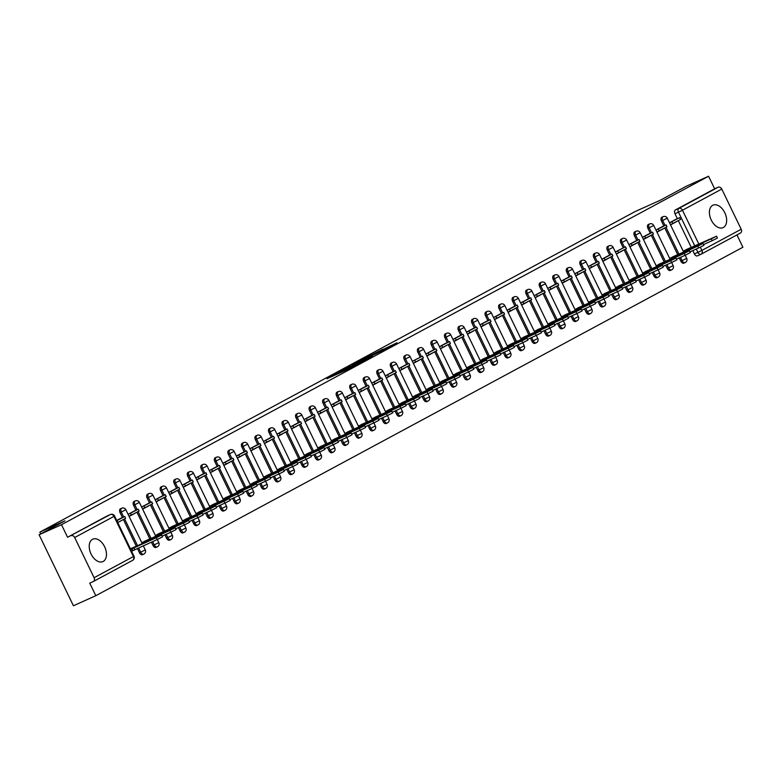 <?xml version="1.0" encoding="UTF-8"?>
<svg xmlns="http://www.w3.org/2000/svg" width="782" height="782" viewBox="0 0 782 782"><rect width="100%" height="100%" fill="white"/><g stroke="black" fill="none" stroke-linecap="round" stroke-linejoin="round"><path stroke-width="1.17" d="M337.14 373.239L326.974 378.742L346.856 369.798L358.068 363.855L337.14 373.239M679.275 257.894L680.878 261.217A3.157 1.965 65.8 0 0 683.908 263.163A3.157 1.965 65.8 0 0 683.986 263.123M665.736 265.176L667.339 268.5A3.157 1.965 65.8 0 0 670.37 270.445A3.157 1.965 65.8 0 0 670.448 270.406M652.198 272.468L653.811 275.792A3.157 1.965 65.8 0 0 656.841 277.737A3.157 1.965 65.8 0 0 656.919 277.698M638.669 279.76L640.272 283.084A3.157 1.965 65.8 0 0 643.303 285.029A3.157 1.965 65.8 0 0 643.381 284.99M625.131 287.043L626.734 290.366A3.157 1.965 65.8 0 0 629.764 292.312A3.157 1.965 65.8 0 0 629.842 292.273M611.592 294.335L613.205 297.659A3.157 1.965 65.8 0 0 616.236 299.604A3.157 1.965 65.8 0 0 616.314 299.565M598.064 301.627L599.667 304.951A3.157 1.965 65.8 0 0 602.697 306.896A3.157 1.965 65.8 0 0 602.775 306.857M584.525 308.91L586.129 312.233A3.157 1.965 65.8 0 0 589.159 314.178A3.157 1.965 65.8 0 0 589.237 314.139M570.987 316.202L572.6 319.525A3.157 1.965 65.8 0 0 575.63 321.47A3.157 1.965 65.8 0 0 575.708 321.431M557.458 323.494L559.062 326.817A3.157 1.965 65.8 0 0 562.092 328.763A3.157 1.965 65.8 0 0 562.17 328.723M543.92 330.776L545.523 334.1A3.157 1.965 65.8 0 0 548.553 336.045A3.157 1.965 65.8 0 0 548.632 336.006M530.382 338.068L531.995 341.392A3.157 1.965 65.8 0 0 535.025 343.337A3.157 1.965 65.8 0 0 535.103 343.298M516.853 345.361L518.456 348.684A3.157 1.965 65.8 0 0 521.486 350.629A3.157 1.965 65.8 0 0 521.565 350.59M503.315 352.643L504.918 355.966A3.157 1.965 65.8 0 0 507.948 357.912A3.157 1.965 65.8 0 0 508.026 357.873M489.776 359.935L491.389 363.259A3.157 1.965 65.8 0 0 494.41 365.204A3.157 1.965 65.8 0 0 494.498 365.165M476.248 367.227L477.851 370.551A3.157 1.965 65.8 0 0 480.881 372.496A3.157 1.965 65.8 0 0 480.959 372.457M462.709 374.51L464.312 377.833A3.157 1.965 65.8 0 0 467.343 379.778A3.157 1.965 65.8 0 0 467.421 379.739M449.171 381.802L450.784 385.125A3.157 1.965 65.8 0 0 453.804 387.07A3.157 1.965 65.8 0 0 453.892 387.031M435.633 389.094L437.246 392.417A3.157 1.965 65.8 0 0 440.276 394.363A3.157 1.965 65.8 0 0 440.354 394.323M422.104 396.376L423.707 399.7A3.157 1.965 65.8 0 0 426.737 401.645A3.157 1.965 65.8 0 0 426.816 401.606M408.566 403.668L410.179 406.992A3.157 1.965 65.8 0 0 413.199 408.937A3.157 1.965 65.8 0 0 413.277 408.898M395.027 410.961L396.64 414.284A3.157 1.965 65.8 0 0 399.67 416.229A3.157 1.965 65.8 0 0 399.749 416.19M381.499 418.243L383.102 421.566A3.157 1.965 65.8 0 0 386.132 423.512A3.157 1.965 65.8 0 0 386.21 423.473M367.96 425.535L369.563 428.859A3.157 1.965 65.8 0 0 372.594 430.804A3.157 1.965 65.8 0 0 372.672 430.765M354.422 432.827L356.035 436.151A3.157 1.965 65.8 0 0 359.065 438.096A3.157 1.965 65.8 0 0 359.143 438.057M340.893 440.11L342.496 443.433A3.157 1.965 65.8 0 0 345.527 445.378A3.157 1.965 65.8 0 0 345.605 445.339M327.355 447.402L328.958 450.725A3.157 1.965 65.8 0 0 331.988 452.67A3.157 1.965 65.8 0 0 332.067 452.631M313.817 454.694L315.429 458.017A3.157 1.965 65.8 0 0 318.46 459.963A3.157 1.965 65.8 0 0 318.538 459.924M300.288 461.976L301.891 465.3A3.157 1.965 65.8 0 0 304.921 467.245A3.157 1.965 65.8 0 0 305 467.206M286.75 469.268L288.353 472.592A3.157 1.965 65.8 0 0 291.383 474.537A3.157 1.965 65.8 0 0 291.461 474.498M273.211 476.561L274.824 479.884A3.157 1.965 65.8 0 0 277.854 481.829A3.157 1.965 65.8 0 0 277.933 481.79M259.683 483.843L261.286 487.166A3.157 1.965 65.8 0 0 264.316 489.112A3.157 1.965 65.8 0 0 264.394 489.073M246.144 491.135L247.747 494.459A3.157 1.965 65.8 0 0 250.778 496.404A3.157 1.965 65.8 0 0 250.856 496.365M232.606 498.427L234.219 501.751A3.157 1.965 65.8 0 0 237.249 503.696A3.157 1.965 65.8 0 0 237.327 503.657M219.077 505.71L220.68 509.043A3.157 1.965 65.8 0 0 223.711 510.978A3.157 1.965 65.8 0 0 223.789 510.939M205.539 513.002L207.142 516.325A3.157 1.965 65.8 0 0 210.172 518.271A3.157 1.965 65.8 0 0 210.25 518.231M192.001 520.294L193.613 523.617A3.157 1.965 65.8 0 0 196.644 525.563A3.157 1.965 65.8 0 0 196.722 525.524M178.472 527.576L180.075 530.91A3.157 1.965 65.8 0 0 183.105 532.845A3.157 1.965 65.8 0 0 183.184 532.806M164.934 534.868L166.537 538.192A3.157 1.965 65.8 0 0 169.567 540.137A3.157 1.965 65.8 0 0 169.645 540.098M151.395 542.161L153.008 545.484A3.157 1.965 65.8 0 0 156.038 547.429A3.157 1.965 65.8 0 0 156.117 547.39M137.388 548.456L139.47 552.776A3.157 1.965 65.8 0 0 142.5 554.712A3.157 1.965 65.8 0 0 142.578 554.673M92.491 539.306A12.307 7.673 65.8 0 0 90.956 553.773A12.307 7.673 65.8 0 0 102.892 561.603A12.307 7.673 65.8 0 0 103.195 561.456A12.307 7.673 65.8 0 0 104.729 546.98A12.307 7.673 65.8 0 0 92.794 539.15A12.307 7.673 65.8 0 0 92.491 539.306M712.676 205.324A12.307 7.673 65.8 0 0 711.141 219.791A12.307 7.673 65.8 0 0 723.076 227.621A12.307 7.673 65.8 0 0 723.389 227.474A12.307 7.673 65.8 0 0 724.914 212.997A12.307 7.673 65.8 0 0 712.989 205.167A12.307 7.673 65.8 0 0 712.676 205.324M382.926 349.202L364.793 358.293L387.178 348.185L396.973 342.809L368.478 356.484L382.926 349.202M94.104 577.712L133.409 556.549L113.986 516.364L74.681 537.527L94.104 577.712A3.157 2.463 -118.3 0 1 93.351 581.505A3.157 2.463 -118.3 0 1 93.224 581.564L89.734 583.128L95.815 595.698L73.42 605.767L39.1 534.771L64.955 520.841L39.862 532.122L635.238 211.502L660.331 200.221L686.185 186.302L708.58 176.233L61.495 524.702L67.565 537.273L110.36 514.536A3.157 1.965 -114.2 0 1 110.438 514.497A3.157 1.965 -114.2 0 1 110.819 514.39M39.1 534.771L61.495 524.702M350.61 366.015L338.85 372.34L358.733 363.405L371.03 356.856L350.815 366.455M351.841 365.253L363.855 358.879L384.275 349.73L367.706 357.755L364.568 359.476L372.31 356.123L351.871 365.311M700.848 254.336L697.524 255.831A3.157 1.965 -114.2 0 1 697.446 255.87A3.157 1.965 -114.2 0 1 694.416 253.925L692.803 250.602M691.229 247.337L678.336 220.661M677.359 218.657L674.983 213.74L678.473 212.176A3.157 1.965 -114.2 0 1 678.835 208.403L718.14 187.23A3.157 2.463 61.7 0 1 721.766 189.058L741.189 229.243A3.157 2.463 61.7 0 1 740.437 233.036A3.157 2.463 61.7 0 1 740.31 233.095L701.249 254.13M95.815 595.698L742.9 247.229L736.947 234.913M708.58 176.233L714.65 188.804L718.14 187.23M74.681 537.527A3.157 2.463 -118.3 0 0 71.054 535.699M135.12 546.706L130.457 548.856M117.759 522.591L121.748 520.392M121.249 518.026L116.733 520.46M148.648 539.424L141.816 542.737M129.118 516.472L135.286 513.1M134.787 510.734L128.092 514.341M162.187 532.131L155.354 535.445M142.656 509.18L148.815 505.817M148.326 503.452L141.63 507.049M175.725 524.839L168.892 528.163M156.195 501.897L162.353 498.525M161.854 496.159L155.159 499.766M189.254 517.557L182.421 520.871M169.723 494.605L175.891 491.233M175.393 488.867L168.697 492.474M202.792 510.265L195.959 513.578M183.262 487.313L189.42 483.95M188.931 481.585L182.235 485.182M216.331 502.973L209.498 506.296M196.8 480.021L202.958 476.658M202.46 474.293L195.764 477.9M229.859 495.69L223.026 499.004M210.329 472.739L216.497 469.366M215.998 467.001L209.302 470.608M243.398 488.398L236.565 491.712M223.867 465.446L230.025 462.084M229.537 459.718L222.841 463.315M256.936 481.106L250.103 484.429M237.405 458.154L243.564 454.792M243.065 452.426L236.369 456.033M270.474 473.824L263.632 477.137M250.934 450.872L257.102 447.5M256.604 445.134L249.908 448.741M284.003 466.531L277.17 469.845M264.472 443.58L270.631 440.217M270.142 437.852L263.446 441.449M297.541 459.239L290.709 462.563M278.011 436.288L284.169 432.925M283.671 430.559L276.975 434.166M311.08 451.957L304.237 455.271M291.539 429.005L297.707 425.633M297.209 423.267L290.513 426.874M324.608 444.665L317.775 447.978M305.078 421.713L311.236 418.35M310.747 415.985L304.051 419.582M338.147 437.373L331.314 440.696M318.616 414.421L324.774 411.058M324.276 408.693L317.58 412.3M351.685 430.09L344.842 433.404M332.145 407.139L338.313 403.766M337.814 401.401L331.118 405.008M365.214 422.798L358.381 426.112M345.683 399.846L351.851 396.484M351.353 394.118L344.657 397.715M378.752 415.506L371.919 418.829M359.221 392.554L365.38 389.192M364.881 386.826L358.185 390.433M392.29 408.224L385.448 411.537M372.75 385.272L378.918 381.899M378.42 379.534L371.724 383.141M405.819 400.931L398.986 404.245M386.288 377.98L392.456 374.617M391.958 372.252L385.262 375.849M419.357 393.639L412.525 396.963M399.827 370.688L405.985 367.325M405.496 364.959L398.791 368.566M432.896 386.357L426.063 389.671M413.355 363.405L419.523 360.033M413.258 363.2L423.365 357.97L422.466 356.123L412.329 361.274M446.424 379.065L439.592 382.378M426.894 356.113L433.062 352.75M432.563 350.385L425.867 353.982M459.963 371.773L453.13 375.096M440.432 348.821L446.59 345.458M446.102 343.093L439.396 346.69M473.501 364.48L466.668 367.804M453.961 341.538L460.129 338.166M459.63 335.801L452.934 339.408M487.03 357.198L480.197 360.512M467.499 334.246L473.667 330.884M473.169 328.518L466.473 332.115M500.568 349.906L493.735 353.229M481.038 326.954L487.196 323.592M486.707 321.226L480.001 324.823M514.106 342.614L507.274 345.937M494.566 319.672L500.734 316.299M500.236 313.934L493.54 317.541M527.635 335.331L520.802 338.645M508.104 312.38L514.273 309.017M513.774 306.652L507.078 310.249M541.173 328.039L534.341 331.363M521.643 305.088L527.801 301.725M527.312 299.359L520.617 302.957M554.712 320.747L547.879 324.071M535.181 297.805L541.339 294.433M540.841 292.067L534.145 295.674M568.24 313.465L561.408 316.778M548.71 290.513L554.878 287.15M554.379 284.785L547.683 288.382M581.779 306.173L574.946 309.496M562.248 283.221L568.406 279.858M567.918 277.493L561.222 281.09M595.317 298.88L588.484 302.204M575.787 275.938L581.945 272.566M581.446 270.201L574.75 273.808M608.846 291.598L602.013 294.912M589.315 268.646L595.483 265.284M594.985 262.918L588.289 266.515M622.384 284.306L615.551 287.629M602.854 261.354L609.012 257.992M608.523 255.626L601.827 259.223M635.922 277.014L629.09 280.337M616.392 254.072L622.55 250.699M616.284 253.867L626.392 248.637L625.502 246.789L615.356 251.941M649.451 269.731L642.618 273.045M629.921 246.78L636.089 243.417M635.59 241.052L628.894 244.649M662.989 262.439L656.157 265.763M643.459 239.488L649.617 236.125M649.128 233.759L642.433 237.357M676.528 255.147L669.695 258.471M656.997 232.205L663.156 228.833M662.657 226.467L655.961 230.074M677.691 254.629L664.798 227.953M663.83 225.949L661.455 221.032L662.686 220.475A3.157 1.965 -114.2 0 1 663.136 216.663L661.895 217.22A3.157 1.965 65.8 0 0 661.455 221.032M664.162 261.911L651.259 235.235M650.292 233.232L647.916 228.324L649.158 227.767A3.157 1.965 -114.2 0 1 649.598 223.955L648.356 224.502A3.157 1.965 65.8 0 0 647.916 228.324M650.624 269.203L637.731 242.528M636.753 240.524L634.378 235.607L635.619 235.05A3.157 1.965 -114.2 0 1 636.059 231.237L634.828 231.795A3.157 1.965 65.8 0 0 634.378 235.607M637.086 276.496L624.192 249.82M623.225 247.816L620.849 242.899L622.081 242.342A3.157 1.965 -114.2 0 1 622.531 238.53L621.289 239.087A3.157 1.965 65.8 0 0 620.849 242.899M623.557 283.778L610.654 257.102M609.686 255.098L607.311 250.191L608.552 249.634A3.157 1.965 -114.2 0 1 608.992 245.822L607.751 246.369A3.157 1.965 65.8 0 0 607.311 250.191M610.019 291.07L597.125 264.394M596.148 262.39L593.773 257.474L595.014 256.916A3.157 1.965 -114.2 0 1 595.454 253.104L594.222 253.661A3.157 1.965 65.8 0 0 593.773 257.474M596.48 298.362L583.587 271.686M582.619 269.682L580.244 264.766L581.476 264.208A3.157 1.965 -114.2 0 1 581.925 260.396L580.684 260.953A3.157 1.965 65.8 0 0 580.244 264.766M582.952 305.645L570.049 278.978M569.081 276.965L566.706 272.058L567.947 271.501A3.157 1.965 -114.2 0 1 568.387 267.688L567.146 268.246A3.157 1.965 65.8 0 0 566.706 272.058M569.413 312.937L556.52 286.261M555.543 284.257L553.167 279.34L554.409 278.783A3.157 1.965 -114.2 0 1 554.849 274.971L553.617 275.528A3.157 1.965 65.8 0 0 553.167 279.34M555.875 320.229L542.982 293.553M542.014 291.549L539.639 286.632L540.87 286.075A3.157 1.965 -114.2 0 1 541.32 282.263L540.079 282.82A3.157 1.965 65.8 0 0 539.639 286.632M542.337 327.511L529.443 300.845M528.476 298.832L526.1 293.924L527.342 293.367A3.157 1.965 -114.2 0 1 527.782 289.555L526.54 290.112A3.157 1.965 65.8 0 0 526.1 293.924M528.808 334.804L515.915 308.128M514.937 306.124L512.562 301.207L513.803 300.65A3.157 1.965 -114.2 0 1 514.243 296.837L513.012 297.395A3.157 1.965 65.8 0 0 512.562 301.207M515.27 342.096L502.376 315.42M501.409 313.416L499.033 308.499L500.265 307.942A3.157 1.965 -114.2 0 1 500.705 304.13L499.473 304.687A3.157 1.965 65.8 0 0 499.033 308.499M501.731 349.378L488.838 322.712M487.87 320.698L485.495 315.791L486.736 315.234A3.157 1.965 -114.2 0 1 487.176 311.422L485.935 311.979A3.157 1.965 65.8 0 0 485.495 315.791M488.203 356.67L475.309 329.994M474.332 327.99L471.957 323.074L473.198 322.516A3.157 1.965 -114.2 0 1 473.638 318.704L472.406 319.261A3.157 1.965 65.8 0 0 471.957 323.074M474.664 363.962L461.771 337.286M460.803 335.283L458.428 330.366L459.66 329.808A3.157 1.965 -114.2 0 1 460.099 325.996L458.868 326.553A3.157 1.965 65.8 0 0 458.428 330.366M461.126 371.245L448.233 344.579M447.265 342.565L444.89 337.658L446.131 337.101A3.157 1.965 -114.2 0 1 446.571 333.288L445.329 333.846A3.157 1.965 65.8 0 0 444.89 337.658M447.597 378.537L434.704 351.861M433.727 349.857L431.351 344.94L432.593 344.383A3.157 1.965 -114.2 0 1 433.033 340.571L431.791 341.128A3.157 1.965 65.8 0 0 431.351 344.94M434.059 385.829L421.166 359.153M420.198 357.149L417.823 352.232L419.054 351.675A3.157 1.965 -114.2 0 1 419.494 347.863L418.262 348.42A3.157 1.965 65.8 0 0 417.823 352.232M420.521 393.111L407.627 366.445M406.66 364.432L404.284 359.525L405.526 358.967A3.157 1.965 -114.2 0 1 405.966 355.155L404.724 355.712A3.157 1.965 65.8 0 0 404.284 359.525M406.992 400.404L394.099 373.728M393.121 371.724L390.746 366.807L391.987 366.25A3.157 1.965 -114.2 0 1 392.427 362.437L391.186 362.995A3.157 1.965 65.8 0 0 390.746 366.807M393.454 407.696L380.56 381.02M379.593 379.016L377.217 374.099L378.449 373.542A3.157 1.965 -114.2 0 1 378.889 369.73L377.657 370.287A3.157 1.965 65.8 0 0 377.217 374.099M379.915 414.978L367.022 388.312M366.054 386.298L363.679 381.391L364.92 380.834A3.157 1.965 -114.2 0 1 365.36 377.022L364.119 377.579A3.157 1.965 65.8 0 0 363.679 381.391M366.387 422.27L353.493 395.594M352.516 393.59L350.14 388.674L351.382 388.116A3.157 1.965 -114.2 0 1 351.822 384.304L350.58 384.861A3.157 1.965 65.8 0 0 350.14 388.674M352.848 429.562L339.955 402.886M338.987 400.883L336.612 395.966L337.844 395.409A3.157 1.965 -114.2 0 1 338.283 391.596L337.052 392.153A3.157 1.965 65.8 0 0 336.612 395.966M339.31 436.855L326.417 410.179M325.449 408.165L323.074 403.258L324.315 402.701A3.157 1.965 -114.2 0 1 324.755 398.888L323.513 399.446A3.157 1.965 65.8 0 0 323.074 403.258M325.781 444.137L312.878 417.461M311.91 415.457L309.535 410.54L310.777 409.983A3.157 1.965 -114.2 0 1 311.216 406.171L309.975 406.728A3.157 1.965 65.8 0 0 309.535 410.54M312.243 451.429L299.35 424.753M298.382 422.749L296.007 417.832L297.238 417.275A3.157 1.965 -114.2 0 1 297.678 413.463L296.446 414.02A3.157 1.965 65.8 0 0 296.007 417.832M298.704 458.721L285.811 432.045M284.844 430.032L282.468 425.125L283.71 424.567A3.157 1.965 -114.2 0 1 284.149 420.755L282.908 421.312A3.157 1.965 65.8 0 0 282.468 425.125M285.176 466.004L272.273 439.328M271.305 437.324L268.93 432.407L270.171 431.85A3.157 1.965 -114.2 0 1 270.611 428.037L269.37 428.595A3.157 1.965 65.8 0 0 268.93 432.407M271.637 473.296L258.744 446.62M257.777 444.616L255.401 439.699L256.633 439.142A3.157 1.965 -114.2 0 1 257.073 435.33L255.841 435.887A3.157 1.965 65.8 0 0 255.401 439.699M258.099 480.588L245.206 453.912M244.238 451.898L241.863 446.991L243.104 446.434A3.157 1.965 -114.2 0 1 243.544 442.622L242.303 443.179A3.157 1.965 65.8 0 0 241.863 446.991M244.571 487.87L231.668 461.194M230.7 459.19L228.324 454.274L229.566 453.716A3.157 1.965 -114.2 0 1 230.006 449.904L228.764 450.461A3.157 1.965 65.8 0 0 228.324 454.274M231.032 495.162L218.139 468.486M217.171 466.483L214.796 461.566L216.028 461.009A3.157 1.965 -114.2 0 1 216.467 457.196L215.236 457.753A3.157 1.965 65.8 0 0 214.796 461.566M217.494 502.455L204.601 475.779M203.633 473.765L201.257 468.858L202.489 468.301A3.157 1.965 -114.2 0 1 202.939 464.488L201.697 465.046A3.157 1.965 65.8 0 0 201.257 468.858M203.965 509.737L191.062 483.061M190.094 481.057L187.719 476.14L188.961 475.593A3.157 1.965 -114.2 0 1 189.4 471.771L188.159 472.328A3.157 1.965 65.8 0 0 187.719 476.14M190.427 517.029L177.534 490.353M176.556 488.349L174.19 483.432L175.422 482.875A3.157 1.965 -114.2 0 1 175.862 479.063L174.63 479.62A3.157 1.965 65.8 0 0 174.19 483.432M176.888 524.321L163.995 497.645M163.027 495.632L160.652 490.725L161.884 490.167A3.157 1.965 -114.2 0 1 162.333 486.355L161.092 486.912A3.157 1.965 65.8 0 0 160.652 490.725M163.36 531.604L150.457 504.928M149.489 502.924L147.114 498.007L148.355 497.46A3.157 1.965 -114.2 0 1 148.795 493.638L147.554 494.195A3.157 1.965 65.8 0 0 147.114 498.007M149.821 538.896L136.928 512.22M135.951 510.216L133.575 505.299L134.817 504.742A3.157 1.965 -114.2 0 1 135.257 500.93L134.025 501.487A3.157 1.965 65.8 0 0 133.575 505.299M136.283 546.188L123.39 519.512M122.422 517.498L120.047 512.591L121.278 512.034A3.157 1.965 -114.2 0 1 121.728 508.222L120.487 508.779A3.157 1.965 65.8 0 0 120.047 512.591M39.862 532.122L40.723 533.901M676.195 219.185L669.5 222.782M690.056 247.865L683.224 251.178M670.526 224.913L676.694 221.55M714.65 188.804L675.355 209.967A3.157 1.965 65.8 0 0 674.983 213.74M67.565 537.273L106.87 516.1A3.157 1.965 -114.2 0 1 106.948 516.061A3.157 1.965 -114.2 0 1 107.036 516.032M341.089 371.176L362.242 361.411L341.089 371.176M361.294 360.561L355.292 363.591L361.294 360.561M161.6 535.035L162.49 536.882L157.231 539.541L156.332 537.693L161.6 535.035L131.053 548.534M157.231 539.541L132.852 550.655L131.963 548.817L130.711 549.375M131.601 551.222L132.852 550.655M117.74 522.542L125.589 518.329L124.7 516.482L116.841 520.695M124.7 516.482L121.21 518.046M117.867 522.484L116.977 520.636M156.332 537.693L131.963 548.817M133.83 547.811L134.719 549.658M175.139 527.752L176.028 529.6L170.759 532.249L169.87 530.401L175.139 527.752L144.582 541.252M170.759 532.249L162.128 536.129M129.02 516.267L139.128 511.037L138.228 509.19L128.131 514.419M138.228 509.19L134.739 510.763M131.405 515.191L130.506 513.354M169.87 530.401L141.992 543.099M147.368 540.518L147.7 541.222M145.775 542.082L145.501 541.525M188.667 520.46L189.557 522.308L184.298 524.957L183.408 523.119L188.667 520.46L158.12 533.959M184.298 524.957L175.667 528.847M142.559 508.974L152.656 503.745L151.767 501.897L141.659 507.127M151.767 501.897L148.277 503.471M144.934 507.909L144.044 506.062M183.408 523.119L155.53 535.807M160.897 533.236L161.239 533.93M159.303 534.8L159.039 534.233M202.206 513.168L203.095 515.015L197.836 517.674L196.937 515.827L202.206 513.168L171.659 526.667M197.836 517.674L189.195 521.555M156.087 501.682L166.195 496.462L165.305 494.615L155.198 499.845M165.305 494.615L161.815 496.179M158.472 500.617L157.583 498.769M196.937 515.827L169.068 528.524M174.435 525.944L174.777 526.638M172.842 527.508L172.568 526.951M215.744 505.886L216.634 507.733L211.365 510.382L210.475 508.535L215.744 505.886L185.197 519.385M211.365 510.382L202.734 514.263M169.626 494.4L179.733 489.17L178.834 487.323L168.736 492.552M178.834 487.323L175.344 488.887M172.011 493.325L171.111 491.487M210.475 508.535L182.597 521.232M187.973 518.652L188.306 519.356M186.38 520.216L186.106 519.659M229.273 498.593L230.172 500.441L224.903 503.09L224.014 501.252L229.273 498.593L198.726 512.093M224.903 503.09L216.272 506.98M183.164 487.108L193.262 481.878L192.372 480.031L182.265 485.26M192.372 480.031L188.882 481.604M185.539 486.042L184.65 484.195M224.014 501.252L196.135 513.94M201.502 511.36L201.844 512.063M199.909 512.933L199.645 512.366M242.811 491.301L243.701 493.149L238.442 495.808L237.542 493.96L242.811 491.301L212.264 504.801M238.442 495.808L229.8 499.688M196.693 479.816L206.8 474.596L205.91 472.748L195.803 477.978M205.91 472.748L202.421 474.312M199.078 478.75L198.188 476.903M237.542 493.96L209.674 506.658M215.04 504.077L215.382 504.771M213.447 505.641L213.173 505.084M256.349 484.019L257.239 485.857L251.97 488.515L251.081 486.668L256.349 484.019L225.803 497.518M251.97 488.515L243.339 492.396M210.231 472.533L220.338 467.304L219.439 465.456L209.341 470.686M219.439 465.456L215.949 467.02M212.616 471.458L211.717 469.611M251.081 486.668L223.202 499.366M228.579 496.785L228.911 497.489M226.985 498.349L226.712 497.792M269.878 476.727L270.777 478.574L265.509 481.223L264.619 479.386L269.878 476.727L239.331 490.226M265.509 481.223L256.877 485.104M223.769 465.241L233.867 460.012L232.977 458.164L222.88 463.394M232.977 458.164L229.488 459.738M226.145 464.176L225.255 462.328M264.619 479.386L236.741 492.073M242.107 489.493L242.449 490.197M240.514 491.067L240.25 490.5M283.416 469.435L284.306 471.282L279.047 473.941L278.148 472.093L283.416 469.435L252.869 482.934M279.047 473.941L270.406 477.822M237.298 457.949L247.405 452.729L246.516 450.882L236.408 456.111M246.516 450.882L243.026 452.446M239.683 456.883L238.793 455.036M278.148 472.093L250.279 484.791M255.646 482.211L255.988 482.905M254.052 483.775L253.779 483.217M296.955 462.152L297.844 463.99L292.576 466.649L291.686 464.801L296.955 462.152L266.408 475.652M292.576 466.649L283.944 470.529M250.836 450.667L260.944 445.437L260.044 443.59L249.947 448.819M260.044 443.59L256.555 445.154M253.221 449.591L252.322 447.744M291.686 464.801L263.808 477.499M269.184 474.918L269.516 475.622M267.591 476.482L267.317 475.925M310.483 454.86L311.383 456.708L306.114 459.357L305.224 457.519L310.483 454.86L279.936 468.359M306.114 459.357L297.483 463.237M264.375 443.374L274.472 438.145L273.583 436.297L263.485 441.527M273.583 436.297L270.093 437.871M266.75 442.309L265.86 440.462M305.224 457.519L277.346 470.207M282.713 467.626L283.055 468.33M281.119 469.2L280.855 468.633M324.022 447.568L324.911 449.415L319.652 452.074L318.763 450.227L324.022 447.568L293.475 461.067M319.652 452.074L311.011 455.955M277.913 436.082L288.011 430.862L287.121 429.015L277.014 434.245M287.121 429.015L283.631 430.579M280.288 435.017L279.399 433.169M318.763 450.227L290.884 462.924M296.251 460.344L296.593 461.038M294.658 461.908L294.384 461.351M337.56 440.286L338.45 442.123L333.181 444.782L332.291 442.935L337.56 440.286L307.013 453.785M333.181 444.782L324.55 448.663M291.442 428.8L301.549 423.57L300.65 421.723L290.552 426.952M300.65 421.723L297.17 423.287M293.827 427.725L292.927 425.877M332.291 442.935L304.413 455.632M309.789 453.052L310.122 453.755M308.196 454.616L307.922 454.059M351.089 432.993L351.988 434.841L346.719 437.49L345.83 435.642L351.089 432.993L320.542 446.493M346.719 437.49L338.088 441.371M304.98 421.508L315.078 416.278L314.188 414.431L304.09 419.66M314.188 414.431L310.698 416.004M307.355 420.442L306.466 418.595M345.83 435.642L317.951 448.34M323.318 445.76L323.66 446.463M321.725 447.333L321.461 446.766M364.627 425.701L365.517 427.549L360.258 430.208L359.368 428.36L364.627 425.701L334.08 439.201M360.258 430.208L351.617 434.088M318.518 414.216L328.616 408.996L327.726 407.148L317.619 412.378M327.726 407.148L324.237 408.712M320.894 413.15L320.004 411.303M359.368 428.36L331.49 441.058M336.856 438.477L337.198 439.171M335.263 440.041L334.989 439.484M378.165 418.419L379.055 420.257L373.786 422.915L372.897 421.068L378.165 418.419L347.619 431.918M373.786 422.915L365.155 426.796M332.047 406.933L342.154 401.704L341.255 399.856L331.157 405.086M341.255 399.856L337.775 401.42M334.432 405.858L333.533 404.011M372.897 421.068L345.018 433.766M350.395 431.185L350.727 431.879M348.801 432.749L348.528 432.192M391.694 411.127L392.593 412.974L387.325 415.623L386.435 413.776L391.694 411.127L361.147 424.626M387.325 415.623L378.693 419.504M345.585 399.641L355.683 394.411L354.793 392.564L344.696 397.794M354.793 392.564L351.304 394.138M347.961 398.576L347.071 396.728M386.435 413.776L358.557 426.473M363.923 423.893L364.265 424.597M362.33 425.467L362.066 424.9M405.232 403.835L406.122 405.682L400.863 408.341L399.973 406.493L405.232 403.835L374.686 417.334M400.863 408.341L392.222 412.222M359.124 392.349L369.221 387.129L368.332 385.282L358.224 390.511M368.332 385.282L364.842 386.846M361.499 391.283L360.61 389.436M399.973 406.493L372.095 419.191M377.462 416.611L377.804 417.305M375.868 418.175L375.595 417.617M418.771 396.552L419.66 398.39L414.401 401.049L413.502 399.201L418.771 396.552L388.224 410.042M414.401 401.049L405.76 404.929M372.652 385.067L382.76 379.837L381.86 377.989L371.763 383.219M381.86 377.989L378.38 379.553M375.037 383.991L374.138 382.144M413.502 399.201L385.624 411.899M391 409.318L391.332 410.012M389.407 410.882L389.133 410.325M432.299 389.26L433.199 391.108L427.93 393.757L427.04 391.909L432.299 389.26L401.752 402.759M427.93 393.757L419.299 397.637M386.191 377.774L396.288 372.545L395.399 370.697L385.301 375.927M395.399 370.697L391.909 372.271M388.566 376.709L387.677 374.861M427.04 391.909L399.162 404.607M404.538 402.026L404.871 402.73M402.935 403.6L402.671 403.033M445.838 381.968L446.727 383.815L441.468 386.474L440.579 384.627L445.838 381.968L415.291 395.467M441.468 386.474L432.827 390.355M399.729 370.482L409.827 365.253L408.937 363.415L398.83 368.645M408.937 363.415L405.447 364.979M402.104 369.417L401.215 367.569M440.579 384.627L412.7 397.324M418.067 394.744L418.409 395.438M416.474 396.308L416.2 395.741M459.376 374.686L460.266 376.523L455.007 379.182L454.107 377.335L459.376 374.686L428.829 388.175M455.007 379.182L446.366 383.063M422.466 356.123L412.368 361.352M415.643 362.125L414.743 360.277M454.107 377.335L426.229 390.032M431.605 387.452L431.938 388.146M430.012 389.016L429.738 388.459M472.905 367.393L473.804 369.241L468.535 371.89L467.646 370.042L472.905 367.393L442.358 380.893M468.535 371.89L459.904 375.771M426.796 355.908L436.894 350.678L436.004 348.831L425.907 354.06M436.004 348.831L432.514 350.404M429.171 354.842L428.282 352.995M467.646 370.042L439.767 382.74M445.144 380.16L445.476 380.863M443.541 381.733L443.277 381.166M486.443 360.101L487.333 361.949L482.074 364.608L481.184 362.76L486.443 360.101L455.896 373.601M482.074 364.608L473.433 368.488M440.334 348.616L450.432 343.386L449.542 341.548L439.435 346.778M449.542 341.548L446.053 343.112M442.71 347.55L441.82 345.703M481.184 362.76L453.306 375.458M458.672 372.877L459.014 373.571M457.079 374.441L456.805 373.874M499.981 352.819L500.871 354.657L495.612 357.315L494.713 355.468L499.981 352.819L469.435 366.308M495.612 357.315L486.971 361.196M453.863 341.333L463.97 336.104L463.071 334.256L452.974 339.486M463.071 334.256L459.591 335.82M456.248 340.258L455.359 338.411M494.713 355.468L466.834 368.166M472.211 365.585L472.543 366.279M470.617 367.149L470.344 366.592M513.51 345.527L514.409 347.374L509.141 350.023L508.251 348.176L513.51 345.527L482.963 359.026M509.141 350.023L500.509 353.904M467.401 334.041L477.499 328.811L476.609 326.964L466.512 332.194M476.609 326.964L473.12 328.538M469.777 332.976L468.887 331.128M508.251 348.176L480.373 360.873M485.749 358.293L486.081 358.997M484.156 359.867L483.882 359.3M527.048 338.235L527.938 340.082L522.679 342.741L521.789 340.893L527.048 338.235L496.502 351.734M522.679 342.741L514.038 346.622M480.94 326.749L491.037 321.519L490.148 319.682L480.04 324.901M490.148 319.682L486.658 321.246M483.315 325.683L482.426 323.836M521.789 340.893L493.911 353.591M499.278 351.01L499.62 351.704M497.684 352.574L497.411 352.008M540.587 330.952L541.476 332.79L536.217 335.449L535.318 333.601L540.587 330.952L510.04 344.442M536.217 335.449L527.576 339.329M494.468 319.467L504.576 314.237L503.686 312.389L493.579 317.619M503.686 312.389L500.197 313.953M496.853 318.391L495.964 316.544M535.318 333.601L507.44 346.299M512.816 343.718L513.148 344.412M511.223 345.282L510.949 344.725M554.115 323.66L555.015 325.507L549.746 328.157L548.856 326.309L554.115 323.66L523.569 337.159M549.746 328.157L541.115 332.037M508.007 312.174L518.104 306.945L517.215 305.097L507.117 310.327M517.215 305.097L513.725 306.671M510.382 311.109L509.493 309.261M548.856 326.309L520.978 339.007M526.354 336.426L526.687 337.13M524.761 338L524.487 337.433M567.654 316.368L568.543 318.215L563.284 320.874L562.395 319.027L567.654 316.368L537.107 329.867M563.284 320.874L554.643 324.755M521.545 304.882L531.643 299.653L530.753 297.815L520.646 303.035M530.753 297.815L527.264 299.379M523.92 303.817L523.031 301.969M562.395 319.027L534.517 331.724M539.883 329.144L540.225 329.838M538.29 330.708L538.016 330.141M581.192 309.086L582.082 310.923L576.823 313.582L575.923 311.735L581.192 309.086L550.645 322.575M576.823 313.582L568.182 317.463M535.074 297.6L545.181 292.37L544.292 290.523L534.184 295.752M544.292 290.523L540.802 292.087M537.459 296.525L536.569 294.677M575.923 311.735L548.045 324.432M553.421 321.852L553.754 322.546M551.828 323.416L551.554 322.858M594.721 301.793L595.62 303.641L590.351 306.29L589.462 304.442L594.721 301.793L564.174 315.293M590.351 306.29L581.72 310.171M548.612 290.308L558.71 285.078L557.82 283.231L547.723 288.46M557.82 283.231L554.33 284.804M550.997 289.242L550.098 287.395M589.462 304.442L561.584 317.14M566.96 314.56L567.292 315.263M565.366 316.133L565.093 315.566M608.259 294.501L609.149 296.349L603.89 299.007L603 297.16L608.259 294.501L577.712 308M603.89 299.007L595.258 302.888M562.15 283.016L572.248 277.786L571.359 275.948L561.251 281.168M571.359 275.948L567.869 277.512M564.526 281.95L563.636 280.103M603 297.16L575.122 309.858M580.488 307.277L580.831 307.971M578.895 308.841L578.621 308.274M621.798 287.219L622.687 289.057L617.428 291.715L616.529 289.868L621.798 287.219L591.251 300.708M617.428 291.715L608.787 295.596M575.679 275.733L585.786 270.504L584.897 268.656L574.79 273.886M584.897 268.656L581.407 270.22M578.064 274.658L577.175 272.81M616.529 289.868L588.66 302.566M594.027 299.985L594.359 300.679M592.433 301.549L592.16 300.992M635.326 279.927L636.225 281.774L630.957 284.423L630.067 282.576L635.326 279.927L604.779 293.426M630.957 284.423L622.325 288.304M589.217 268.441L599.325 263.211L598.426 261.364L588.328 266.594M598.426 261.364L594.936 262.938M591.603 267.366L590.703 265.528M630.067 282.576L602.189 295.273M607.565 292.693L607.897 293.397M605.972 294.267L605.698 293.7M648.865 272.635L649.754 274.482L644.495 277.141L643.606 275.293L648.865 272.635L618.318 286.134M644.495 277.141L635.864 281.021M602.756 261.149L612.853 255.919L611.964 254.082L601.857 259.301M611.964 254.082L608.474 255.646M605.131 260.083L604.242 258.236M643.606 275.293L615.727 287.991M621.094 285.41L621.436 286.104M619.5 286.974L619.227 286.408M662.403 265.342L663.292 267.19L658.033 269.849L657.134 268.001L662.403 265.342L631.856 278.842M658.033 269.849L649.392 273.729M625.502 246.789L615.395 252.019M618.67 252.791L617.78 250.944M657.134 268.001L629.266 280.699M634.632 278.118L634.974 278.812M633.039 279.682L632.765 279.125M675.941 258.06L676.831 259.907L671.562 262.557L670.673 260.709L675.941 258.06L645.385 271.559M671.562 262.557L662.931 266.437M629.823 246.574L639.93 241.345L639.031 239.497L628.933 244.727M639.031 239.497L635.541 241.071M632.208 245.499L631.309 243.661M670.673 260.709L642.794 273.407M648.17 270.826L648.503 271.53M646.577 272.4L646.303 271.833M689.47 250.768L690.359 252.615L685.1 255.274L684.211 253.427L689.47 250.768L658.923 264.267M685.1 255.274L676.469 259.155M643.361 239.282L653.459 234.053L652.569 232.215L642.462 237.435M652.569 232.215L649.08 233.779M645.737 238.217L644.847 236.369M684.211 253.427L656.333 266.124M661.699 263.544L662.041 264.238M660.106 265.108L659.842 264.541M703.008 243.476L703.898 245.323L698.639 247.982L697.74 246.135L703.008 243.476L672.461 256.975M698.639 247.982L689.998 251.863M656.89 232L666.997 226.77L666.108 224.923L656 230.152M666.108 224.923L662.618 226.487M659.275 230.925L658.385 229.077M697.74 246.135L669.871 258.832M675.237 256.252L675.58 256.946M673.644 257.816L673.37 257.258M716.547 236.193L717.436 238.041L712.167 240.69L711.278 238.842L716.547 236.193L686 249.693M712.167 240.69L703.536 244.571M670.428 224.708L680.536 219.478L679.636 217.631L669.539 222.86M679.636 217.631L676.147 219.204M672.813 223.632L671.914 221.795M711.278 238.842L683.4 251.54M688.776 248.959L689.108 249.663M687.183 250.523L686.909 249.966M685.228 262.566A3.157 1.965 -114.2 0 1 685.149 262.605A3.157 1.965 -114.2 0 1 682.119 260.66L680.506 257.337M680.878 261.217L686.694 258.353L685.188 255.235M671.689 269.849A3.157 1.965 -114.2 0 1 671.611 269.888A3.157 1.965 -114.2 0 1 668.581 267.943L666.978 264.619M667.339 268.5L673.155 265.636L671.65 262.517M658.151 277.141A3.157 1.965 -114.2 0 1 658.073 277.18A3.157 1.965 -114.2 0 1 655.042 275.235L653.439 271.911M653.811 275.792L659.627 272.928L658.112 269.81M644.622 284.433A3.157 1.965 -114.2 0 1 644.544 284.472A3.157 1.965 -114.2 0 1 641.514 282.527L639.901 279.203M640.272 283.084L646.088 280.22L644.583 277.102M631.084 291.715A3.157 1.965 -114.2 0 1 631.006 291.754A3.157 1.965 -114.2 0 1 627.975 289.809L626.372 286.486M626.734 290.366L632.55 287.502L631.045 284.384M617.545 299.007A3.157 1.965 -114.2 0 1 617.467 299.047A3.157 1.965 -114.2 0 1 614.437 297.101L612.834 293.778M613.205 297.659L619.021 294.794L617.506 291.676M604.017 306.3A3.157 1.965 -114.2 0 1 603.939 306.339A3.157 1.965 -114.2 0 1 600.908 304.393L599.295 301.07M599.667 304.951L605.483 302.087L603.978 298.968M590.478 313.582A3.157 1.965 -114.2 0 1 590.4 313.621A3.157 1.965 -114.2 0 1 587.37 311.676L585.767 308.352M586.129 312.233L591.945 309.369L590.439 306.251M576.94 320.874A3.157 1.965 -114.2 0 1 576.862 320.913A3.157 1.965 -114.2 0 1 573.832 318.968L572.229 315.645M572.6 319.525L578.406 316.661L576.901 313.543M563.411 328.166A3.157 1.965 -114.2 0 1 563.323 328.205A3.157 1.965 -114.2 0 1 560.303 326.26L558.69 322.937M559.062 326.817L564.878 323.953L563.372 320.835M549.873 335.449A3.157 1.965 -114.2 0 1 549.795 335.488A3.157 1.965 -114.2 0 1 546.765 333.543L545.162 330.219M545.523 334.1L551.339 331.236L549.834 328.117M536.335 342.741A3.157 1.965 -114.2 0 1 536.257 342.78A3.157 1.965 -114.2 0 1 533.226 340.835L531.623 337.511M531.995 341.392L537.801 338.528L536.296 335.41M522.806 350.033A3.157 1.965 -114.2 0 1 522.718 350.072A3.157 1.965 -114.2 0 1 519.698 348.127L518.085 344.803M518.456 348.684L524.272 345.82L522.767 342.702M509.268 357.315A3.157 1.965 -114.2 0 1 509.19 357.354A3.157 1.965 -114.2 0 1 506.159 355.409L504.556 352.086M504.918 355.966L510.734 353.102L509.229 349.984M495.729 364.608A3.157 1.965 -114.2 0 1 495.651 364.647A3.157 1.965 -114.2 0 1 492.621 362.701L491.018 359.378M491.389 363.259L497.196 360.394L495.69 357.276M482.191 371.9A3.157 1.965 -114.2 0 1 482.113 371.939A3.157 1.965 -114.2 0 1 479.092 369.994L477.479 366.67M477.851 370.551L483.667 367.687L482.162 364.568M468.662 379.182A3.157 1.965 -114.2 0 1 468.584 379.221A3.157 1.965 -114.2 0 1 465.554 377.276L463.941 373.952M464.312 377.833L470.129 374.969L468.623 371.851M455.124 386.474A3.157 1.965 -114.2 0 1 455.046 386.513A3.157 1.965 -114.2 0 1 452.016 384.568L450.412 381.245M450.784 385.125L456.59 382.261L455.085 379.143M441.586 393.766A3.157 1.965 -114.2 0 1 441.507 393.805A3.157 1.965 -114.2 0 1 438.487 391.86L436.874 388.537M437.246 392.417L443.062 389.553L441.556 386.435M428.057 401.049A3.157 1.965 -114.2 0 1 427.979 401.088A3.157 1.965 -114.2 0 1 424.949 399.143L423.336 395.819M423.707 399.7L429.523 396.836L428.018 393.717M414.519 408.341A3.157 1.965 -114.2 0 1 414.44 408.38A3.157 1.965 -114.2 0 1 411.41 406.435L409.807 403.111M410.179 406.992L415.985 404.128L414.48 401.01M400.98 415.633A3.157 1.965 -114.2 0 1 400.902 415.672A3.157 1.965 -114.2 0 1 397.872 413.727L396.269 410.403M396.64 414.284L402.456 411.42L400.941 408.302M387.452 422.915A3.157 1.965 -114.2 0 1 387.373 422.954A3.157 1.965 -114.2 0 1 384.343 421.019L382.73 417.686M383.102 421.566L388.918 418.702L387.413 415.584M373.913 430.208A3.157 1.965 -114.2 0 1 373.835 430.247A3.157 1.965 -114.2 0 1 370.805 428.301L369.202 424.978M369.563 428.859L375.38 425.995L373.874 422.876M360.375 437.5A3.157 1.965 -114.2 0 1 360.297 437.539A3.157 1.965 -114.2 0 1 357.266 435.594L355.663 432.27M356.035 436.151L361.851 433.287L360.336 430.168M346.846 444.782A3.157 1.965 -114.2 0 1 346.768 444.821A3.157 1.965 -114.2 0 1 343.738 442.886L342.125 439.552M342.496 443.433L348.313 440.569L346.807 437.451M333.308 452.074A3.157 1.965 -114.2 0 1 333.23 452.113A3.157 1.965 -114.2 0 1 330.2 450.168L328.596 446.845M328.958 450.725L334.774 447.861L333.269 444.743M319.77 459.366A3.157 1.965 -114.2 0 1 319.691 459.405A3.157 1.965 -114.2 0 1 316.661 457.46L315.058 454.137M315.429 458.017L321.246 455.153L319.73 452.035M306.241 466.649A3.157 1.965 -114.2 0 1 306.163 466.688A3.157 1.965 -114.2 0 1 303.133 464.752L301.52 461.429M301.891 465.3L307.707 462.436L306.202 459.317M292.703 473.941A3.157 1.965 -114.2 0 1 292.624 473.98A3.157 1.965 -114.2 0 1 289.594 472.035L287.991 468.711M288.353 472.592L294.169 469.728L292.663 466.61M279.164 481.233A3.157 1.965 -114.2 0 1 279.086 481.272A3.157 1.965 -114.2 0 1 276.056 479.327L274.453 476.003M274.824 479.884L280.64 477.02L279.125 473.902M265.636 488.515A3.157 1.965 -114.2 0 1 265.557 488.555A3.157 1.965 -114.2 0 1 262.527 486.619L260.914 483.296M261.286 487.166L267.102 484.302L265.597 481.184M252.097 495.808A3.157 1.965 -114.2 0 1 252.019 495.847A3.157 1.965 -114.2 0 1 248.989 493.901L247.386 490.578M247.747 494.459L253.563 491.595L252.058 488.476M238.559 503.1A3.157 1.965 -114.2 0 1 238.481 503.139A3.157 1.965 -114.2 0 1 235.45 501.194L233.847 497.87M234.219 501.751L240.035 498.887L238.52 495.768M225.03 510.382A3.157 1.965 -114.2 0 1 224.952 510.421A3.157 1.965 -114.2 0 1 221.922 508.486L220.309 505.162M220.68 509.043L226.497 506.169L224.991 503.051M211.492 517.674A3.157 1.965 -114.2 0 1 211.414 517.713A3.157 1.965 -114.2 0 1 208.383 515.768L206.78 512.445M207.142 516.325L212.958 513.461L211.453 510.343M197.954 524.966A3.157 1.965 -114.2 0 1 197.875 525.005A3.157 1.965 -114.2 0 1 194.845 523.06L193.242 519.737M193.613 523.617L199.43 520.753L197.914 517.635M184.425 532.259A3.157 1.965 -114.2 0 1 184.347 532.288A3.157 1.965 -114.2 0 1 181.316 530.352L179.704 527.029M180.075 530.91L185.891 528.036L184.386 524.927M170.887 539.541A3.157 1.965 -114.2 0 1 170.808 539.58A3.157 1.965 -114.2 0 1 167.778 537.635L166.175 534.311M166.537 538.192L172.353 535.328L170.847 532.21M157.348 546.833A3.157 1.965 -114.2 0 1 157.27 546.872A3.157 1.965 -114.2 0 1 154.24 544.927L152.637 541.603M153.008 545.484L158.824 542.62L157.309 539.502M143.82 554.125A3.157 1.965 -114.2 0 1 143.741 554.164A3.157 1.965 -114.2 0 1 140.711 552.219L138.619 547.899M139.47 552.776L145.286 549.902L143.302 545.797M694.416 253.925L697.906 252.361L696.293 249.038M694.787 245.91L678.473 212.176L682.461 210.231L698.834 244.082M700.33 247.19L701.884 250.406L741.189 229.243M721.766 189.058L682.461 210.231A3.157 2.463 -118.3 0 0 678.835 208.403L675.355 209.967M678.932 254.072L665.99 227.308M665.062 225.392L662.686 220.475L667.271 218.168A3.157 3.157 0 0 0 663.136 216.663M665.394 261.354L652.462 234.6M651.533 232.674L649.158 227.767L653.732 225.46A3.157 3.157 0 0 0 649.598 223.955M651.865 268.646L638.923 241.882M637.995 239.966L635.619 235.05L640.194 232.743A3.157 3.157 0 0 0 636.059 231.237M638.327 275.938L625.385 249.175M624.456 247.259L622.081 242.342L626.665 240.035A3.157 3.157 0 0 0 622.531 238.53M624.789 283.221L611.856 256.467M610.928 254.541L608.552 249.634L613.127 247.327A3.157 3.157 0 0 0 608.992 245.822M611.25 290.513L598.318 263.749M597.389 261.833L595.014 256.916L599.589 254.609A3.157 3.157 0 0 0 595.454 253.104M597.722 297.805L584.78 271.041M583.851 269.125L581.476 264.208L586.06 261.902A3.157 3.157 0 0 0 581.925 260.396M584.183 305.088L571.251 278.333M570.322 276.408L567.947 271.501L572.522 269.194A3.157 3.157 0 0 0 568.387 267.688M570.645 312.38L557.713 285.616M556.784 283.7L554.409 278.783L558.983 276.476A3.157 3.157 0 0 0 554.849 274.971M557.116 319.672L544.174 292.908M543.246 290.992L540.87 286.075L545.455 283.768A3.157 3.157 0 0 0 541.32 282.263M543.578 326.964L530.646 300.2M529.717 298.274L527.342 293.367L531.916 291.06A3.157 3.157 0 0 0 527.782 289.555M530.04 334.246L517.107 307.482M516.179 305.567L513.803 300.65L518.378 298.343A3.157 3.157 0 0 0 514.243 296.837M516.511 341.538L503.569 314.775M502.64 312.859L500.265 307.942L504.849 305.635A3.157 3.157 0 0 0 500.705 304.13M502.973 348.831L490.04 322.067M489.112 320.141L486.736 315.234L491.311 312.927A3.157 3.157 0 0 0 487.176 311.422M489.434 356.113L476.502 329.349M475.573 327.433L473.198 322.516L477.773 320.209A3.157 3.157 0 0 0 473.638 318.704M475.906 363.405L462.964 336.641M462.035 334.725L459.66 329.808L464.244 327.502A3.157 3.157 0 0 0 460.099 325.996M462.367 370.697L449.435 343.933M448.506 342.008L446.131 337.101L450.706 334.794A3.157 3.157 0 0 0 446.571 333.288M448.829 377.98L435.897 351.216M434.968 349.3L432.593 344.383L437.167 342.076A3.157 3.157 0 0 0 433.033 340.571M435.3 385.272L422.358 358.508M421.43 356.592L419.054 351.675L423.639 349.368A3.157 3.157 0 0 0 419.494 347.863M421.762 392.564L408.83 365.8M407.901 363.874L405.526 358.967L410.1 356.66A3.157 3.157 0 0 0 405.966 355.155M408.224 399.846L395.291 373.082M394.363 371.167L391.987 366.25L396.562 363.943A3.157 3.157 0 0 0 392.427 362.437M394.695 407.139L381.753 380.375M380.824 378.459L378.449 373.542L383.024 371.235A3.157 3.157 0 0 0 378.889 369.73M381.157 414.431L368.214 387.667M367.296 385.741L364.92 380.834L369.495 378.527A3.157 3.157 0 0 0 365.36 377.022M367.618 421.713L354.686 394.949M353.757 393.033L351.382 388.116L355.957 385.809A3.157 3.157 0 0 0 351.822 384.304M354.09 429.005L341.148 402.241M340.219 400.325L337.844 395.409L342.418 393.102A3.157 3.157 0 0 0 338.283 391.596M340.551 436.297L327.609 409.533M326.69 407.608L324.315 402.701L328.89 400.394A3.157 3.157 0 0 0 324.755 398.888M327.013 443.58L314.081 416.816M313.152 414.9L310.777 409.983L315.351 407.676A3.157 3.157 0 0 0 311.216 406.171M313.484 450.872L300.542 424.108M299.614 422.192L297.238 417.275L301.813 414.968A3.157 3.157 0 0 0 297.678 413.463M299.946 458.164L287.004 431.4M286.085 429.474L283.71 424.567L288.284 422.26A3.157 3.157 0 0 0 284.149 420.755M286.408 465.446L273.475 438.682M272.547 436.767L270.171 431.85L274.746 429.543A3.157 3.157 0 0 0 270.611 428.037M272.879 472.739L259.937 445.975M259.008 444.059L256.633 439.142L261.208 436.835A3.157 3.157 0 0 0 257.073 435.33M259.341 480.031L246.398 453.267M245.47 451.341L243.104 446.434L247.679 444.127A3.157 3.157 0 0 0 243.544 442.622M245.802 487.313L232.87 460.549M231.941 458.633L229.566 453.716L234.141 451.41A3.157 3.157 0 0 0 230.006 449.904M232.274 494.605L219.331 467.841M218.403 465.925L216.028 461.009L220.602 458.702A3.157 3.157 0 0 0 216.467 457.196M218.735 501.897L205.793 475.133M204.864 473.208L202.489 468.301L207.074 465.994A3.157 3.157 0 0 0 202.939 464.488M205.197 509.18L192.264 482.416M191.336 480.5L188.961 475.593L193.535 473.276A3.157 3.157 0 0 0 189.4 471.771M191.668 516.472L178.726 489.708M177.797 487.792L175.422 482.875L179.997 480.568A3.157 3.157 0 0 0 175.862 479.063M178.13 523.764L165.188 497M164.259 495.074L161.884 490.167L166.468 487.86A3.157 3.157 0 0 0 162.333 486.355M164.591 531.046L151.659 504.282M150.731 502.367L148.355 497.46L152.93 495.143A3.157 3.157 0 0 0 148.795 493.638M151.063 538.339L138.121 511.575M137.192 509.659L134.817 504.742L139.392 502.435A3.157 3.157 0 0 0 135.257 500.93M137.524 545.631L124.582 518.867M123.654 516.951L121.278 512.034L125.863 509.727A3.157 3.157 0 0 0 121.728 508.222M106.87 516.1L110.36 514.536A3.157 2.463 -118.3 0 1 113.986 516.364L114.573 516.003A3.157 3.157 0 0 0 110.438 514.497L106.948 516.061M93.351 581.505L132.657 560.332A3.157 3.157 0 0 0 133.996 556.188L133.409 556.549A3.157 2.463 61.7 0 1 132.657 560.332A3.157 2.463 61.7 0 1 132.529 560.401L93.469 581.437M701.014 254.258A3.157 1.965 -114.2 0 1 700.926 254.297A3.157 1.965 -114.2 0 1 697.906 252.361L701.884 250.406A3.157 2.463 61.7 0 1 701.131 254.199A3.157 2.463 61.7 0 1 701.014 254.258M345.175 370.56L344.872 369.915M390.501 346.397L390.238 345.84M683.908 263.163L685.149 262.605A3.157 3.157 0 0 0 686.694 258.353M670.37 270.445L671.611 269.888A3.157 3.157 0 0 0 673.155 265.636M656.841 277.737L658.073 277.18A3.157 3.157 0 0 0 659.627 272.928M643.303 285.029L644.544 284.472A3.157 3.157 0 0 0 646.088 280.22M629.764 292.312L631.006 291.754A3.157 3.157 0 0 0 632.55 287.502M616.236 299.604L617.467 299.047A3.157 3.157 0 0 0 619.021 294.794M602.697 306.896L603.939 306.339A3.157 3.157 0 0 0 605.483 302.087M589.159 314.178L590.4 313.621A3.157 3.157 0 0 0 591.945 309.369M575.63 321.47L576.862 320.913A3.157 3.157 0 0 0 578.406 316.661M562.092 328.763L563.323 328.205A3.157 3.157 0 0 0 564.878 323.953M548.553 336.045L549.795 335.488A3.157 3.157 0 0 0 551.339 331.236M535.025 343.337L536.257 342.78A3.157 3.157 0 0 0 537.801 338.528M521.486 350.629L522.718 350.072A3.157 3.157 0 0 0 524.272 345.82M507.948 357.912L509.19 357.354A3.157 3.157 0 0 0 510.734 353.102M494.41 365.204L495.651 364.647A3.157 3.157 0 0 0 497.196 360.394M480.881 372.496L482.113 371.939A3.157 3.157 0 0 0 483.667 367.687M467.343 379.778L468.584 379.221A3.157 3.157 0 0 0 470.129 374.969M453.804 387.07L455.046 386.513A3.157 3.157 0 0 0 456.59 382.261M440.276 394.363L441.507 393.805A3.157 3.157 0 0 0 443.062 389.553M426.737 401.645L427.979 401.088A3.157 3.157 0 0 0 429.523 396.836M413.199 408.937L414.44 408.38A3.157 3.157 0 0 0 415.985 404.128M399.67 416.229L400.902 415.672A3.157 3.157 0 0 0 402.456 411.42M386.132 423.512L387.373 422.954A3.157 3.157 0 0 0 388.918 418.702M372.594 430.804L373.835 430.247A3.157 3.157 0 0 0 375.38 425.995M359.065 438.096L360.297 437.539A3.157 3.157 0 0 0 361.851 433.287M345.527 445.378L346.768 444.821A3.157 3.157 0 0 0 348.313 440.569M331.988 452.67L333.23 452.113A3.157 3.157 0 0 0 334.774 447.861M318.46 459.963L319.691 459.405A3.157 3.157 0 0 0 321.246 455.153M304.921 467.245L306.163 466.688A3.157 3.157 0 0 0 307.707 462.436M291.383 474.537L292.624 473.98A3.157 3.157 0 0 0 294.169 469.728M277.854 481.829L279.086 481.272A3.157 3.157 0 0 0 280.64 477.02M264.316 489.112L265.557 488.555A3.157 3.157 0 0 0 267.102 484.302M250.778 496.404L252.019 495.847A3.157 3.157 0 0 0 253.563 491.595M237.249 503.696L238.481 503.139A3.157 3.157 0 0 0 240.035 498.887M223.711 510.978L224.952 510.421A3.157 3.157 0 0 0 226.497 506.169M210.172 518.271L211.414 517.713A3.157 3.157 0 0 0 212.958 513.461M196.644 525.563L197.875 525.005A3.157 3.157 0 0 0 199.43 520.753M183.105 532.845L184.347 532.288A3.157 3.157 0 0 0 185.891 528.036M169.567 540.137L170.808 539.58A3.157 3.157 0 0 0 172.353 535.328M156.038 547.429L157.27 546.872A3.157 3.157 0 0 0 158.824 542.62M142.5 554.712L143.741 554.164A3.157 3.157 0 0 0 145.286 549.902M125.863 509.727L142.265 543.666M139.392 502.435L155.804 536.374M152.93 495.143L169.332 529.082M166.468 487.86L182.871 521.799M179.997 480.568L196.409 514.507M193.535 473.276L209.938 507.215M207.074 465.994L223.476 499.933M220.602 458.702L237.014 492.64M234.141 451.41L250.543 485.348M247.679 444.127L264.081 478.066M261.208 436.835L277.62 470.774M274.746 429.543L291.148 463.482M288.284 422.26L304.687 456.199M301.813 414.968L318.225 448.907M315.351 407.676L331.754 441.615M328.89 400.394L345.292 434.333M342.418 393.102L358.83 427.04M355.957 385.809L372.359 419.748M369.495 378.527L385.897 412.456M383.024 371.235L399.436 405.174M396.562 363.943L412.974 397.882M410.1 356.66L426.503 390.589M423.639 349.368L440.041 383.307M437.167 342.076L453.58 376.015M450.706 334.794L467.108 368.723M464.244 327.502L480.647 361.44M477.773 320.209L494.185 354.148M491.311 312.927L507.714 346.856M504.849 305.635L521.252 339.574M518.378 298.343L534.79 332.282M531.916 291.06L548.319 324.989M545.455 283.768L561.857 317.707M558.983 276.476L575.396 310.415M572.522 269.194L588.924 303.123M586.06 261.902L602.463 295.84M599.589 254.609L616.001 288.548M613.127 247.327L629.53 281.256M626.665 240.035L643.068 273.974M640.194 232.743L656.606 266.682M653.732 225.46L670.135 259.389M667.271 218.168L683.673 252.107M697.446 255.87L700.926 254.297A3.157 3.157 0 0 0 701.131 254.199L740.437 233.036M133.996 556.188L114.573 516.003M335.468 374.92L335.214 374.412M345.742 370.306L345.488 369.788"/></g></svg>
